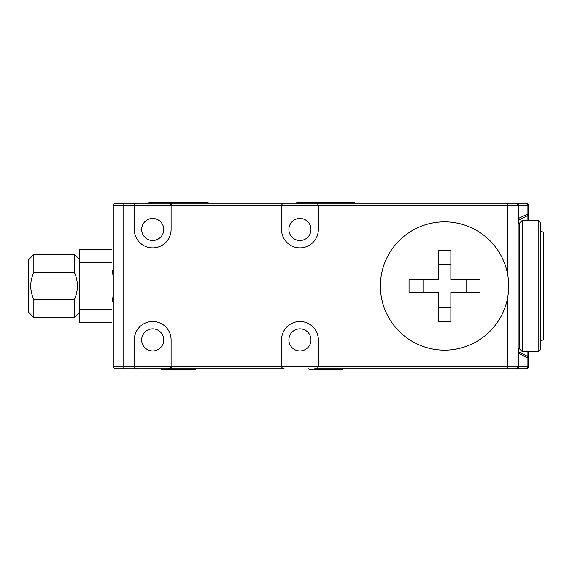 <?xml version="1.0" encoding="UTF-8"?>
<svg xmlns="http://www.w3.org/2000/svg" width="572" height="572" viewBox="0 0 572 572"><rect width="100%" height="100%" fill="white"/><g stroke="black" fill="none" stroke-linecap="round" stroke-linejoin="round"><path stroke-width="0.86" d="M194.895 369.698L162.033 369.698A0.529 0.529 0 0 0 162.427 369.869L194.501 369.869A0.529 0.529 0 0 0 194.895 369.698A2.631 2.631 0 0 1 196.854 368.818M162.033 369.698A2.631 2.631 0 0 0 160.074 368.818L115.887 368.818A2.631 2.631 0 0 1 113.263 366.194L113.263 205.806A2.631 2.631 0 0 1 115.887 203.182L515.529 203.182A2.631 2.631 0 0 1 518.16 205.806L518.16 366.194A2.631 2.631 0 0 1 515.529 368.818L526.047 368.818A2.631 2.631 0 0 0 528.678 366.194L528.678 351.73M209.209 203.182A2.631 2.631 0 0 1 207.25 202.302A0.529 0.529 0 0 0 206.864 202.13L150.071 202.13L206.864 202.13M147.719 203.182A2.631 2.631 0 0 0 149.678 202.302A0.529 0.529 0 0 1 150.071 202.13M152.695 328.857A11.04 11.04 0 0 0 141.656 339.897A11.04 11.04 0 0 0 152.695 350.943A11.04 11.04 0 0 0 163.742 339.897A11.04 11.04 0 0 0 152.695 328.857M299.935 218.433A11.04 11.04 0 0 0 288.889 229.472A11.04 11.04 0 0 0 299.935 240.512A11.04 11.04 0 0 0 310.975 229.472A11.04 11.04 0 0 0 299.935 218.433M299.935 328.857A11.04 11.04 0 0 0 288.889 339.897A11.04 11.04 0 0 0 299.935 350.943A11.04 11.04 0 0 0 310.975 339.897A11.04 11.04 0 0 0 299.935 328.857M152.695 218.433A11.04 11.04 0 0 0 141.656 229.472A11.04 11.04 0 0 0 152.695 240.512A11.04 11.04 0 0 0 163.742 229.472A11.04 11.04 0 0 0 152.695 218.433M171.107 366.194C170.935 367.775 170.063 368.654 168.475 368.818C170.063 368.654 170.935 367.775 171.107 366.194L318.339 366.194L318.339 339.897A18.404 18.404 0 0 0 299.935 321.493A18.404 18.404 0 0 0 281.531 339.897L281.531 366.194C281.696 367.775 282.575 368.654 284.162 368.818L123.781 368.818L123.781 366.194L171.107 366.194L171.107 339.897A18.404 18.404 0 0 0 152.695 321.493A18.404 18.404 0 0 0 134.291 339.897L134.291 366.194C134.463 367.775 135.335 368.654 136.922 368.818C135.335 368.654 134.463 367.775 134.291 366.194M538.145 220.27L540.769 222.901L540.769 349.099L538.145 351.73L538.145 220.27L522.365 220.27L522.365 351.73L519.741 349.099L519.741 222.901L522.365 220.27M540.769 231.403L543.4 232.103L543.4 339.897L540.769 340.597M538.145 351.73L522.365 351.73M519.741 223.423L518.16 223.423M519.741 348.577L518.16 348.577M33.855 317.553L28.6 312.291L28.6 259.709L33.855 254.447L33.855 272.251C29.723 281.403 29.723 290.569 33.855 299.749L33.855 317.553L74.296 317.553L74.296 299.749C78.428 290.526 78.428 281.36 74.296 272.251L74.296 254.447L33.855 254.447M79.551 259.709L74.296 254.447M79.551 312.291L74.296 317.553M111.469 262.577L79.551 262.577L79.551 249.192L111.59 249.192M308.608 368.818A0.529 0.529 0 0 1 309.137 369.348L342.263 369.348A0.529 0.529 0 0 1 342.792 368.818M309.137 369.348A0.529 0.529 0 0 0 309.659 369.869L341.741 369.869A0.529 0.529 0 0 0 342.263 369.348M487.923 203.182L354.626 203.182L354.626 202.652A0.529 0.529 0 0 0 354.097 202.13L336.744 202.13M354.626 202.652L296.782 202.652A0.529 0.529 0 0 1 297.304 202.13L354.097 202.13M296.782 202.652L296.782 203.182L170.091 203.182M444.544 221.85A64.15 64.15 0 0 1 508.694 286A64.15 64.15 0 0 1 444.544 350.15A64.15 64.15 0 0 1 380.387 286A64.15 64.15 0 0 1 444.544 221.85M438.231 321.493L438.231 307.522L450.85 307.522L450.85 321.493L438.231 321.493L438.231 292.313L409.044 292.313L409.044 279.687L438.231 279.687L438.231 250.507L450.85 250.507L450.85 279.687L450.85 264.478L438.231 264.478L438.231 261.49M450.85 321.493L450.85 292.313L480.037 292.313L480.037 279.687L450.85 279.687M518.16 218.547L527.906 213.942L527.906 205.806A2.631 1.859 90 0 0 526.047 203.182L515.529 203.182M206.692 203.182L189.511 203.182M167.424 203.182L118.197 203.182M526.047 203.182A2.631 2.631 0 0 1 528.678 205.806L528.678 220.27M518.16 368.818L526.047 368.818A2.631 2.631 0 0 0 528.678 366.194L527.906 366.194A2.631 1.859 90 0 1 526.047 368.818M515.529 368.818L314.657 368.818M487.923 368.818L336.744 368.818M79.551 262.577L79.551 309.423L111.454 309.423M111.611 322.808L79.551 322.808L79.551 309.423M314.657 202.13L297.304 202.13M33.855 299.749L74.296 299.749M33.855 272.251L74.296 272.251M527.906 220.27L527.906 215.422A2.631 2.095 -0 0 0 528.678 213.942L527.906 213.942A2.631 1.752 63.6 0 1 527.906 215.422L518.933 220.084L518.933 223.423M518.16 350.379A2.631 2.174 180 0 0 518.933 351.916L527.906 356.578A2.631 1.752 116.4 0 1 527.906 358.058L518.933 353.453L518.933 366.194L527.906 366.194L527.906 358.058L528.678 358.058A2.631 2.095 0 0 0 527.906 356.578L527.906 351.73M134.291 205.806L134.291 229.472A18.404 18.404 0 0 0 152.695 247.876A18.404 18.404 0 0 0 171.107 229.472L171.107 205.806C170.935 204.225 170.063 203.346 168.475 203.182C170.063 203.346 170.935 204.225 171.107 205.806L134.291 205.806C134.463 204.225 135.335 203.346 136.922 203.182C135.335 203.346 134.463 204.225 134.291 205.806L123.781 205.806L123.781 366.194L113.263 366.194M281.531 205.806L281.531 229.472A18.404 18.404 0 0 0 299.935 247.876A18.404 18.404 0 0 0 318.339 229.472L318.339 205.806L281.531 205.806C281.696 204.225 282.575 203.346 284.162 203.182C282.575 203.346 281.696 204.225 281.531 205.806L171.107 205.806M438.231 292.313L423.015 292.313L423.015 279.687L438.231 279.687L438.231 264.478M480.037 292.313L466.066 292.313L466.066 279.687L480.037 279.687M281.531 366.194C281.696 367.775 282.575 368.654 284.162 368.818M318.339 366.194C318.175 367.775 317.296 368.654 315.708 368.818C317.296 368.654 318.175 367.775 318.339 366.194L507.643 366.194L507.643 297.569M518.16 353.453L518.933 353.453L518.933 348.577M315.708 203.182C317.296 203.346 318.175 204.225 318.339 205.806C318.175 204.225 317.296 203.346 315.708 203.182M518.16 221.621A2.631 2.174 180 0 1 518.933 220.084L518.933 205.806L528.678 205.806M149.678 202.302L207.25 202.302M507.643 274.431L507.643 205.806L318.339 205.806M517.074 203.182A2.631 1.859 90 0 1 518.933 205.806L507.643 205.806L507.643 203.182M507.643 368.818L507.643 366.194L518.933 366.194A2.631 1.859 90 0 1 517.074 368.818M123.781 203.182L123.781 205.806L113.263 205.806M113.263 278.664L112.505 270.456M112.491 301.487L113.263 293.379M113.263 333.955L113.263 296.861M113.263 275.06L113.263 237.966M171.4 204.233L169.298 203.182M171.4 367.767L169.298 368.818"/></g></svg>
